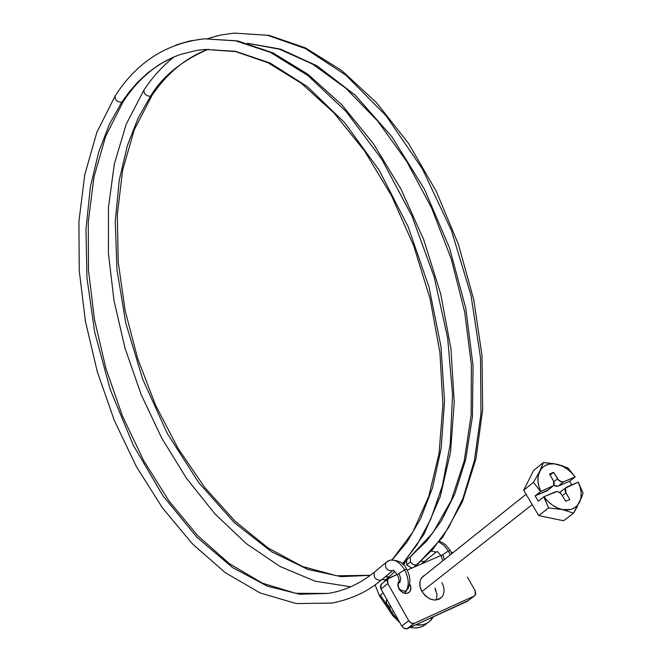 <?xml version="1.0" encoding="UTF-8"?>
<svg xmlns="http://www.w3.org/2000/svg" width="662" height="662" viewBox="0 0 662 662"><rect width="100%" height="100%" fill="white"/><g stroke="black" fill="none" stroke-linecap="round" stroke-linejoin="round"><path stroke-width="0.99" d="M393.427 611.175L391.714 612.524L399.31 621.651L394.502 616.703L391.714 612.524L393.427 611.175M433.32 616.827L432.054 618.829C428.132 623.811 422.67 625.83 415.67 624.887L422.323 624.837L426.113 623.645L429.406 621.601L433.32 616.827M425.749 624.382L422.455 626.426L418.674 627.626L414.553 627.924L410.316 627.328C417.143 628.809 422.728 627.419 427.081 623.157M532.198 504.609L421.951 591.538L532.198 504.609M581.567 497.493L583.065 493.041L578.29 482.151L565.613 487.944L565.034 490.211L565.464 492.015L569.85 499.487L565.712 501.275L561.194 493.844L558.049 491.667L555.683 491.742L543.957 496.732L547.863 501.308L552.406 505.106L557.33 507.903L562.377 509.566L570.429 509.55L572.787 508.764L576.784 506.066L579.598 502.077L580.955 497.675L581.17 492.71L580.243 487.447L578.224 482.159L566.73 487.05L560.515 491.792M561.128 491.427L559.986 492.354M562.849 465.899L553.73 463.64L543.361 462.539L533.622 470.442L543.361 462.539L538.223 475.779L537.933 480.753L538.802 486.065L540.804 491.427C537.379 483.872 536.998 477.203 539.662 471.41C543.163 465.146 548.93 462.763 556.957 464.261L543.361 462.539L539.662 471.41L533.448 482.375L540.622 491.527L553.672 485.577L554.226 484.145L553.837 481.506L549.477 474.058L553.622 472.329L558.802 480.438L561.244 481.87L563.594 481.804L558.008 486.198L556.494 486.421L553.995 485.469L558.008 486.198L569.618 481.282L571.786 484.898L569.618 481.282L575.154 476.938L568.013 467.96L556.957 464.261C563.999 465.99 570.04 470.219 575.088 476.946L569.618 481.282L558.008 486.198L563.594 481.804L575.154 476.938L567.607 467.777M579.084 503.153L579.598 502.077C576.238 508.466 570.495 510.956 562.377 509.566L573.557 513.141L563.544 520.754L538.694 515.599L548.599 507.903L562.377 509.566L573.557 513.141L577.38 506.455M547.598 490.492L552.538 486.471L546.969 490.865L535.128 495.879L540.622 491.527L553.713 485.511L553.391 480.62L549.477 474.058L553.622 472.329L550.114 475.134L553.622 472.329L558.207 479.818L561.839 481.994L563.594 481.804L575.088 476.946L571.24 472.453L566.78 468.721L561.93 465.94L554.193 463.839L548.972 464.161L544.454 466.023L542.559 467.496L540.953 469.3L533.448 482.375L523.692 490.219L533.448 482.375L540.622 491.527L535.128 495.879L538.264 501.175L543.775 496.831L548.599 507.903L538.694 515.599L563.544 520.754L573.557 513.141L581.658 497.27L583.065 493.041L578.224 482.159C581.675 489.582 582.13 496.227 579.598 502.077L580.044 501.117M523.692 490.219L533.622 470.442L523.692 490.219L538.694 515.599L523.692 490.219M389.074 606.326L391.714 612.524L389.074 606.326M562.377 509.566C555.228 507.87 549.088 503.6 543.957 496.732L548.599 507.903L562.377 509.566M565.588 487.977L565.911 492.9L562.361 495.656L565.911 492.9L569.85 499.487L565.712 501.275L561.103 493.728L559.382 492.247L556.982 491.502L543.957 496.732L538.264 501.175L535.128 495.879L548.095 489.979M557.536 478.883L553.928 481.737L557.536 478.883M440.71 598.183L438.906 599.292L434.553 600.078L429.803 598.887L425.368 595.883L421.951 591.538C419.228 586.317 419.104 581.724 421.586 577.785L425.062 574.947M409.786 584.165L410.788 586.846L410.812 589.478L409.861 591.671L408.073 593.086L405.715 593.5L403.141 592.862L399.765 590.156L397.837 585.572L398.094 582.916L399.128 581.112L397.804 584.877L398.938 588.923C402.703 593.864 406.385 594.733 409.96 591.538L410.928 588.096L409.786 584.165M475.117 590.57L467.405 577.148L475.117 590.57L475.233 595.221L467.099 601.41L407.486 628.619L414.445 623.265L474.199 596.057L475.804 593.839L475.117 590.57M440.942 555.526L407.072 570.148L440.942 555.526M468.026 600.715L407.486 628.619L405.326 628.809L403.522 627.998L401.768 626.037L403.63 628.072L406.782 628.842L414.445 623.265L411.35 623.149L408.702 620.675L401.768 626.037L381.039 589.089L380.931 584.546L382.181 583.528L381.544 583.892L380.344 586.573L381.039 589.089L387.824 583.553L387.709 578.993L397.134 574.434L388.321 578.34L387.121 581.021L387.824 583.553L408.702 620.675L401.768 626.037L381.039 589.089L387.824 583.553L408.702 620.675L410.572 622.719L412.161 623.43L414.445 623.265L474.199 596.057L467.678 601.046M452.833 552.803L451.021 551.934L452.833 552.803M423.241 576.031L420.66 579.432L419.998 581.608L420.064 586.524L421.951 591.538C428.885 600.657 435.637 602.337 442.224 596.594C444.781 592.614 444.674 587.972 441.902 582.692L443.06 585.142M443.259 594.757L442.183 596.652M436.324 600.012L437.003 594.269L434.934 588.146L436.084 590.587M385.656 579.639L384.299 581.782L385.656 579.639L381.866 579.713L385.656 579.639M385.392 576.643L388.925 576.834L394.875 571.612L388.925 576.834L385.392 576.643M402.446 563.908L417.143 544.636L430.838 518.942L442.365 485.767L450.201 444.359L452.551 394.726L447.661 338.075L434.214 277.121L411.93 215.953L381.842 159.352L346.243 111.663L308.111 75.708L270.386 52.356L235.341 40.721L204.343 38.826L189.456 41.027L175.935 45.033L189.456 41.027L204.343 38.826L235.341 40.721L270.386 52.356L308.111 75.708L346.243 111.663L381.842 159.352L411.93 215.953L434.214 277.121L447.661 338.075L452.551 394.726L450.201 444.359L442.365 485.767L430.838 518.942L417.143 544.636L402.446 563.908M115.651 95.196L115.097 96.031C114.915 99.929 117.091 102.031 121.634 102.337L129.115 92.059L137.779 82.138L147.841 72.82L159.468 64.446L172.799 57.42L180.147 54.557L196.242 50.486L205.013 49.418L196.242 50.486L180.147 54.557L172.799 57.42L159.468 64.446L147.841 72.82L137.779 82.138L129.115 92.059L121.634 102.337C117.083 102.022 114.915 99.921 115.105 96.023L115.651 95.196M332.059 603.082C351.77 599.069 368.055 591.472 380.94 580.284C375.519 580.193 373.335 577.496 374.369 572.183L374.386 572.167C373.318 577.479 375.503 580.185 380.94 580.284L393.178 570.404L380.94 580.284C368.055 591.472 351.77 599.069 332.059 603.082L296.195 603.554L260.1 592.937L225.163 572.564L192.361 543.8L162.504 507.994L136.306 466.478L114.394 420.61L97.289 371.763L85.439 321.31L79.233 270.675L78.935 221.307L84.769 174.702L96.826 132.417L115.089 96.048C136.777 62.187 166.526 43.113 204.343 38.826L237.89 40.986L272.802 52.803L307.822 74.194L341.733 104.679L373.219 143.414L400.99 189.084L423.821 239.958L440.71 293.961L450.963 348.808L454.231 402.231L450.541 452.08L440.255 496.55L423.994 534.201L402.57 564.024M123.264 101.518L105.697 136.215L93.987 176.994L88.261 222.167L88.476 270.154L94.459 319.432L105.928 368.56L122.511 416.141L143.77 460.802L169.149 501.192L197.971 535.93L229.4 563.668L262.375 583.139L295.649 593.301L328.054 593.425L299.704 594.228L267.514 586.242L232.627 567.599L196.945 537.304L162.984 495.821L133.36 445.369L110.231 389.521L94.757 332.49L86.962 278.09L85.969 229.077L90.38 186.949L98.663 152.103L109.445 124.166L121.634 102.337L109.445 124.166L98.663 152.103L90.38 186.949L85.969 229.077L86.962 278.09L94.757 332.49L110.231 389.521L133.36 445.369L162.984 495.821L196.945 537.304L232.627 567.599L267.514 586.242L299.704 594.228L328.054 593.425C344.563 590.843 360.012 583.752 374.386 572.167L385.739 562.7C384.746 568.104 386.989 570.809 392.45 570.826C386.964 570.801 384.73 568.079 385.756 562.675L390.282 560.044C399.103 560.193 404.548 563.271 406.609 569.287M406.658 569.361L404.59 569.833C408.884 578.323 409.364 585.374 406.021 590.984L404.317 593.284L406.021 590.984C400.882 591.381 398.267 589.13 398.193 584.232L398.88 583.148L398.193 584.232C398.267 589.13 400.882 591.381 406.021 590.984C409.364 585.374 408.884 578.323 404.59 569.833L406.658 569.361C410.514 576.238 410.862 582.858 407.693 589.238M399.881 582.461L400.733 578.729L399.31 574.136M393.352 615.147L392.814 615.677L393.352 615.147M414.42 566.746L432.824 549.27L448.546 527.631L462.895 498.536L474.364 460.769L480.968 413.7L480.513 357.852L471.038 295.467L451.501 230.674L422.43 168.942L386.07 115.767L345.829 75.12L305.339 48.541L267.514 35.285L234.141 33.1L267.514 35.285L305.339 48.541L345.829 75.12L386.07 115.767L422.43 168.942L451.501 230.674L471.038 295.467L480.513 357.852L480.968 413.7L474.364 460.769L462.895 498.536L448.546 527.631L432.824 549.27L416.795 564.818L414.387 564.984L411.93 563.701L410.432 561.889L412.385 564.065L414.387 564.984L416.357 564.967L418.119 563.743L442.804 537.072L462.399 501.788L475.953 458.807L482.672 409.521L482.01 355.8L473.818 299.853L458.336 244.17L436.225 191.252L408.52 143.414L376.512 102.651L341.642 70.47L305.364 47.863L269.07 35.359L234.141 33.1L220.57 35.061L207.554 38.611L220.256 35.094L234.141 33.1M144.515 89.196L143.968 89.999C143.786 93.905 145.963 95.998 150.481 96.28C162.397 76.387 181.686 60.697 208.34 49.228C181.686 60.697 162.397 76.387 150.481 96.28C145.963 96.007 143.795 93.913 143.968 90.007L144.515 89.196M247.538 43.303L280.473 49.104L316.957 65.803L355.039 94.997L391.904 136.744L424.317 189.001L449.481 247.82L465.783 308.244L473.057 365.656L472.428 416.704L465.667 459.668L454.703 494.241L441.24 521.035L426.568 541.127L410.258 556.833L410.432 561.889L406.749 564.901L411.814 568.104L406.749 564.901L410.432 561.889L410.283 556.808L406.6 559.837L406.749 564.901L406.6 559.837L407.908 558.761L403.357 564.827M150.555 96.263L138.201 117.91L127.385 145.574L119.259 180.014L115.271 221.571L116.984 269.823L125.821 323.263L142.661 379.119L167.395 433.627L198.741 482.664L234.406 522.757L271.643 551.81L307.855 569.436L341.112 576.652L370.265 575.352L341.112 576.652L307.855 569.436L271.643 551.81L234.406 522.757L198.741 482.664L167.395 433.627L142.661 379.119L125.821 323.263L116.984 269.823L115.271 221.571L119.259 180.014L127.385 145.574L138.201 117.91L150.555 96.263L152.517 94.716L150.555 96.263M421.322 563.991L424.549 561.475L421.007 561.293L424.549 561.475L421.322 563.991M450.284 550.527L448.348 550.966L450.21 554.897L448.348 550.966L450.284 550.527L451.774 553.647M444.368 559.572L442.986 555.269M436.101 552.091L424.474 561.508L436.101 552.091L431.417 551.115L436.101 552.091L437.383 551.504M439.047 542.095L444.078 545.447L448.348 550.966L444.078 545.447L439.047 542.095M390.456 560.011C395.619 559.622 400.336 562.89 404.59 569.833C400.336 562.89 395.619 559.622 390.456 560.011L387.46 561.285M393.725 570.255L392.45 570.826M380.302 595.13L390.696 610.554L380.302 595.13L383.224 592.978L380.302 595.13M394.924 571.662L386.649 578.712L385.392 580.888M397.283 574.682L404.59 569.833L397.283 574.682M441.091 555.782L448.348 550.966L441.091 555.782M386.881 599.507L386.393 600.368C385.872 603.578 387.485 605.879 391.234 607.261L388.668 606.044L386.699 603.686L386.219 601.055L386.823 599.582M123.819 100.69L121.709 102.32L123.819 100.682C138.151 79.126 155.876 64.14 177.011 55.699M392.334 559.704L406.873 542.219L420.651 518.611L432.551 487.728L441.115 448.704L444.541 401.362L440.991 346.673L429.026 287.142L408.164 226.776L379.301 170.44L344.645 122.669L307.226 86.515L270.055 63.006L235.507 51.305L205.013 49.418L235.606 51.578L268.077 62.774L301.334 83.296L333.962 112.921L364.489 150.837L391.49 195.695L413.692 245.718L430.068 298.785L439.916 352.589L442.895 404.83L439.063 453.338L428.802 496.243L412.84 532.049L392.152 559.721M392.831 615.701L399.865 622.652M526.075 494.257L421.586 577.785M407.949 593.135L409.96 591.538M380.931 584.546L387.709 578.993M174.156 56.858C162.67 65.935 152.599 76.991 143.96 90.024L126.194 124.274L114.36 163.837L108.46 207.33L108.419 253.405L114.03 300.763L125.019 348.138L141.056 394.32L161.718 438.112L186.535 478.361L214.943 513.911L246.322 543.643L279.952 566.432L315.004 581.17L350.471 586.755M247.861 43.394L279.571 49.228L312.646 64.148L345.829 88.236L377.679 121.03L406.749 161.487L431.657 208.108L451.261 258.974L464.674 311.918L471.352 364.663L471.137 414.975L464.244 460.835L451.211 500.538L432.874 532.811L410.283 556.808M404.192 563.023L402.728 563.858M439.527 541.483L442.506 542.641L445.733 544.884L450.234 550.453M382.413 579.101L392.467 570.826M393.658 570.263L393.385 570.603C393.741 570.296 395.024 571.62 397.225 574.599C399.36 578.985 399.683 582.196 398.193 584.232L397.804 584.761M404.639 593.359L406.7 590.587M436.101 552.083L425.782 560.449M437.317 551.52L441.041 555.699L442.804 560.822M151.97 95.518L134.22 129.884L122.627 170.184L117.315 214.745L118.208 261.987L125.101 310.395L137.671 358.547L155.52 405.053L178.144 448.563L204.947 487.753L235.192 521.308L268.011 547.937L302.302 566.432L336.817 575.791L370.331 575.311M206.478 49.907C185.087 58.372 167.105 73.292 152.525 94.691M386.393 600.368L386.947 599.615M378.474 582.254L381.022 580.243M392.814 615.677L379.492 595.916L375.089 584.786"/></g></svg>
